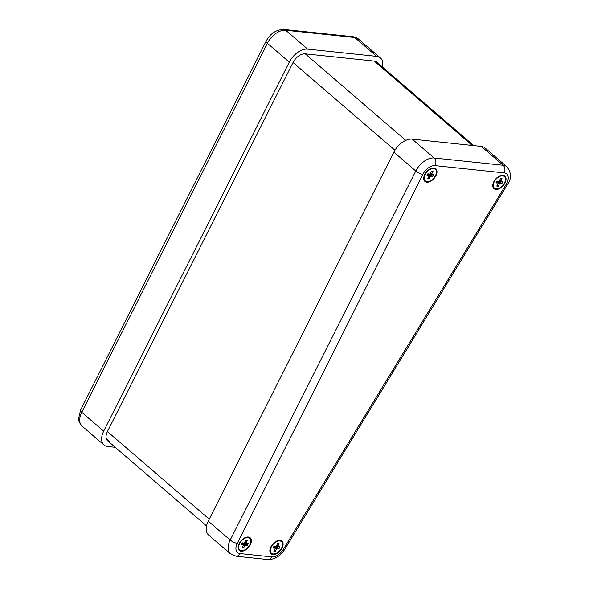 <?xml version="1.0" encoding="UTF-8"?>
<svg xmlns="http://www.w3.org/2000/svg" width="589" height="589" viewBox="0 0 589 589"><rect width="100%" height="100%" fill="white"/><g stroke="black" fill="none" stroke-linecap="round" stroke-linejoin="round"><path stroke-width="0.88" d="M115.23 447.323L107.75 446.536A16.691 10.02 -49.3 0 1 103.995 444.997A16.691 10.02 -49.3 0 1 103.693 431.163L289.295 62.139A16.691 10.02 -49.3 0 1 307.627 49.123L376.666 56.382A16.691 10.02 -49.3 0 1 380.42 57.921A16.691 10.02 -49.3 0 1 382.445 67.013M106.241 438.459L110.128 441.802A11.132 6.678 -49.3 0 1 107.632 440.778A11.132 6.678 -49.3 0 1 107.426 431.56L293.027 62.537A11.132 6.678 -49.3 0 1 305.249 53.857L374.287 61.109A11.132 6.678 -49.3 0 1 376.783 62.139L473.755 145.601M241.188 551.223A8.349 5.014 -49.3 0 1 238.309 545.848A8.349 5.014 -49.3 0 1 245.51 537.492A8.349 5.014 -49.3 0 1 251.017 543.095A8.349 5.014 -49.3 0 1 241.188 551.223M495.828 189.452A8.349 5.014 -49.3 0 1 492.949 184.085A8.349 5.014 -49.3 0 1 500.142 175.721A8.349 5.014 -49.3 0 1 505.656 181.331A8.349 5.014 -49.3 0 1 495.828 189.452M426.789 182.2A8.349 5.014 -49.3 0 1 423.911 176.833A8.349 5.014 -49.3 0 1 431.104 168.469A8.349 5.014 -49.3 0 1 436.618 174.072A8.349 5.014 -49.3 0 1 426.789 182.2M272.906 554.551A8.349 5.014 -49.3 0 1 270.027 549.184A8.349 5.014 -49.3 0 1 277.228 540.82A8.349 5.014 -49.3 0 1 282.735 546.43A8.349 5.014 -49.3 0 1 272.906 554.551M481.235 146.389L503.161 165.259L434.122 158.007A16.691 10.02 130.7 0 0 415.79 171.024L230.189 540.047A16.691 10.02 130.7 0 0 230.498 553.874L208.565 535.003A16.691 10.02 -49.3 0 1 208.263 521.169L393.864 152.146A16.691 10.02 -49.3 0 1 412.197 139.129L481.235 146.389A16.691 10.02 -49.3 0 1 484.99 147.927L506.915 166.797A16.691 10.02 130.7 0 0 503.161 165.259A5.566 4.108 96 0 1 504.155 172.894A11.132 6.678 -49.3 0 1 506.194 184.335A5.566 1.171 31.4 0 0 507.571 184.335C511.664 178.577 511.443 172.732 506.915 166.797M497.823 182.98L495.931 182.988L496.888 181.095L499.126 181.331L500.554 178.496L502.042 178.651L500.621 181.486L502.859 181.721L501.902 183.613L499.663 183.378L498.235 186.22L496.748 186.065L498.176 183.223L496.512 181.846M498.176 183.223L496.527 181.81M498.235 186.22L497.182 185.307M497.013 182.229L498.066 181.383L499.759 181.765L500.113 181.059M499.222 183.93L497.079 182.082M499.663 183.378L497.521 181.537M500.216 183.231L498.066 181.383M501.902 183.613L499.759 181.765M500.621 181.486L499.627 180.639M500.746 180.904L499.847 180.131M496.122 188.863A7.65 4.594 -49.3 0 1 494.407 188.156A7.65 4.594 -49.3 0 1 495.916 179.358A7.65 4.594 -49.3 0 1 504.39 176.56A7.65 4.594 -49.3 0 1 503.786 184.158A7.65 4.594 -49.3 0 1 496.122 188.863M428.785 175.721L426.892 175.736L427.85 173.843L430.088 174.079L431.516 171.237L433.003 171.392L431.582 174.234L433.821 174.469L432.863 176.361L430.625 176.126L429.197 178.968L427.71 178.806L429.138 175.971L427.474 174.587M429.138 175.971L427.489 174.55M429.197 178.968L428.144 178.055M427.975 174.97L429.028 174.13L430.721 174.513L431.074 173.799M430.184 176.678L428.041 174.83M430.625 176.126L428.483 174.278M431.177 175.971L429.028 174.13M432.863 176.361L430.721 174.513M431.582 174.234L430.588 173.38M431.708 173.652L430.809 172.879M427.084 181.603A7.65 4.594 -49.3 0 1 425.368 180.904A7.65 4.594 -49.3 0 1 426.878 172.106A7.65 4.594 -49.3 0 1 435.352 169.301A7.65 4.594 -49.3 0 1 434.748 176.906A7.65 4.594 -49.3 0 1 427.084 181.603M274.908 548.079L273.016 548.087L273.966 546.194L276.204 546.43L277.633 543.595L279.127 543.75L277.699 546.592L279.937 546.828L278.987 548.72L276.749 548.484L275.321 551.319L273.826 551.164L275.254 548.322L273.591 546.945M275.254 548.322L273.613 546.909M275.321 551.319L274.26 550.406M274.099 547.328L275.151 546.482L276.845 546.872L277.198 546.158M276.307 549.036L274.157 547.188M276.749 548.484L274.599 546.636M277.294 548.33L275.151 546.482M278.987 548.72L276.845 546.872M277.699 546.592L276.712 545.738M277.831 546.003L276.933 545.23M273.208 553.962A7.65 4.594 -49.3 0 1 271.485 553.255A7.65 4.594 -49.3 0 1 272.994 544.464A7.65 4.594 -49.3 0 1 281.468 541.659A7.65 4.594 -49.3 0 1 280.872 549.257A7.65 4.594 -49.3 0 1 273.208 553.962M243.191 544.744L241.299 544.759L242.248 542.867L244.487 543.102L245.915 540.26L247.409 540.415L245.981 543.257L248.219 543.492L247.27 545.385L245.031 545.149L243.603 547.984L242.108 547.829L243.537 544.994L241.873 543.61M243.537 544.994L241.888 543.573M243.603 547.984L242.543 547.078M242.381 543.993L243.426 543.146L245.12 543.537L245.48 542.822M244.59 545.701L242.44 543.853M245.031 545.149L242.882 543.301M245.576 544.994L243.426 543.146M247.27 545.385L245.12 543.537M245.981 543.257L244.995 542.403M246.106 542.675L245.208 541.895M241.483 550.627A7.65 4.594 -49.3 0 1 239.767 549.92A7.65 4.594 -49.3 0 1 241.276 541.129A7.65 4.594 -49.3 0 1 249.751 538.324A7.65 4.594 -49.3 0 1 249.147 545.929A7.65 4.594 -49.3 0 1 241.483 550.627M209.257 519.203L107.426 431.56M472.26 145.446L374.287 61.109M405.777 140.388L305.249 53.857M394.924 150.247L293.027 62.537M103.693 431.163L81.768 412.293A5.566 1.708 -153.3 0 1 80.531 410.187L78.573 418.75C78.337 420.627 79.5 423.086 82.07 426.119A16.691 10.02 -49.3 0 1 81.768 412.293L267.369 43.269A5.566 1.708 -153.3 0 1 266.125 41.164L80.531 410.187M289.295 62.139L267.369 43.269A16.691 10.02 -49.3 0 1 285.702 30.253A5.566 4.108 -84 0 0 283.905 29.45C276.3 29.531 270.373 33.433 266.125 41.164M376.666 56.382L354.74 37.512A5.566 4.108 -84 0 0 352.944 36.702L358.495 39.051A16.691 10.02 -49.3 0 0 354.74 37.512L285.702 30.253L307.627 49.123M412.197 139.129L434.122 158.007A5.566 4.108 96 0 1 435.116 165.642L504.155 172.894M393.864 152.146L415.79 171.024A5.566 1.708 26.7 0 0 422.895 174.315A11.132 6.678 -49.3 0 1 435.116 165.642M208.263 521.169L230.189 540.047A5.566 1.708 26.7 0 0 237.293 543.338L422.895 174.315M230.498 553.874L236.042 556.215A5.566 4.108 -84 0 0 239.995 553.586A11.132 6.678 -49.3 0 1 237.293 543.338M236.042 556.215L267.767 559.55A5.566 4.108 -84 0 0 271.72 556.922L239.995 553.586M267.767 559.55C274.658 559.594 280.29 556.222 284.649 549.434A5.566 1.171 -148.6 0 1 283.28 549.441A11.132 6.678 -49.3 0 1 271.72 556.922M506.194 184.335L283.28 549.441M206.54 525.911L107.632 440.778M283.905 29.45L352.944 36.702M103.995 444.997L82.07 426.119M380.42 57.921L358.495 39.051M284.649 549.434L507.571 184.335M504.39 176.56L503.838 176.089M494.407 188.156L493.854 187.685M435.352 169.301L434.8 168.829M425.368 180.904L424.816 180.425M281.468 541.659L280.924 541.188M271.485 553.255L270.94 552.784M249.751 538.324L249.199 537.853M239.767 549.92L239.215 549.449"/></g></svg>
